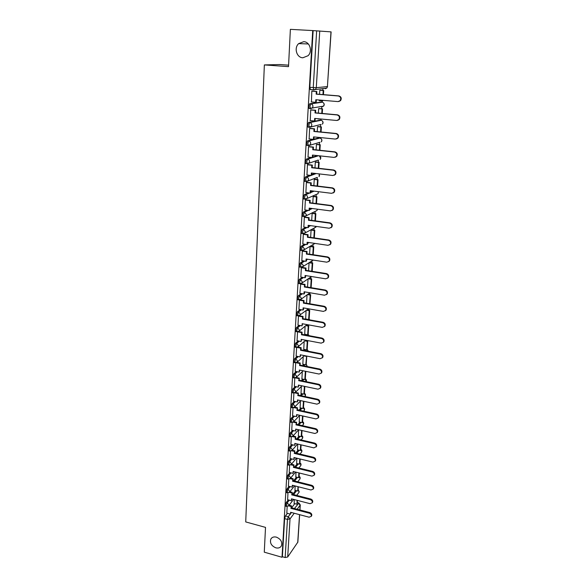 <?xml version="1.0" encoding="UTF-8"?>
<svg xmlns="http://www.w3.org/2000/svg" width="587" height="587" viewBox="0 0 587 587"><rect width="100%" height="100%" fill="white"/><g stroke="black" fill="none" stroke-linecap="round" stroke-linejoin="round"><path stroke-width="0.88" d="M276.389 537.134C280.784 539.042 282.464 541.926 281.43 545.8C280.293 547.759 278.414 548.434 275.802 547.825C271.399 545.888 269.741 542.99 270.812 539.123C271.942 537.2 273.806 536.54 276.389 537.134M303.721 41.684C309.848 41.728 312.805 51.355 308.058 55.721L302.833 57.783C296.655 57.687 293.764 47.921 298.666 43.614L303.721 41.684M288.283 499.904L286.251 502.516L285.399 505.216L285.796 506.207M289.12 486.337L287.05 488.927L286.192 491.62L286.603 492.64M289.963 472.608L287.857 475.162L286.992 477.855L287.425 478.904M290.822 458.704L288.672 461.228L287.806 463.921L288.254 464.999M291.695 444.63L289.501 447.118L288.635 449.811L289.09 450.919M292.583 430.374L290.345 432.832L289.472 435.517L289.949 436.662M293.485 415.941L291.196 418.37L290.316 421.048L290.807 422.229M294.403 401.325L292.055 403.717L291.174 406.395L291.688 407.605M295.334 386.525L292.928 388.873L292.04 391.544L292.568 392.798M296.281 371.527L293.808 373.838L292.92 376.509L293.471 377.801M297.249 356.338L294.703 358.613L293.808 361.276L294.38 362.605M298.24 340.952L295.613 343.182L294.711 345.838L295.305 347.211M299.245 325.359L296.53 327.546L295.621 330.202L296.237 331.618M300.28 309.569L297.462 311.704L296.552 314.353L297.183 315.813M301.336 293.559L298.401 295.657L297.492 298.291L297.712 299.73L298.145 299.803M302.422 277.343L299.355 279.383L298.438 282.017L298.673 283.499L299.121 283.572M303.538 260.899L300.324 262.895L299.407 265.522L299.649 267.056L300.104 267.129M304.697 244.243L301.307 246.18L300.383 248.8L300.632 250.385L301.109 250.458M305.9 227.352L302.305 229.238L301.373 231.843L301.637 233.487L302.129 233.56M307.162 210.234L303.318 212.054L302.378 214.659L302.65 216.354L303.171 216.427M308.498 192.888L304.337 194.635L303.398 197.232L303.677 198.986L304.227 199.059M309.929 175.293L305.379 176.973L304.426 179.556L304.719 181.376L305.306 181.449M311.492 157.463L306.429 159.055L305.475 161.63L305.783 163.516L306.414 163.59M313.26 139.39L307.493 140.887L306.539 143.455L306.854 145.407L307.551 145.481M319.952 120.174L308.579 122.463L307.617 125.009L307.948 127.041L309.32 127.313M321.06 102.109L309.679 103.767L308.711 106.306L309.055 108.404L310.464 108.676M297.11 495.501L297.161 494.746M297.976 481.839L298.005 481.435M307.896 325.565L307.948 324.758M308.872 310.178L308.96 308.872M309.863 294.586L309.98 292.774M310.868 278.803L310.985 276.881M311.88 262.8L312.005 260.833M312.908 246.591L313.04 244.581M313.95 230.163L314.082 228.108M315.006 213.521L315.146 211.415M316.077 196.652L316.217 194.502M317.163 179.549L317.303 177.413M318.264 162.21L318.396 160.134M319.379 144.637L319.511 142.619M319.798 138.084L319.834 137.512M320.509 126.821L320.634 124.855M320.928 120.262L320.994 119.242M321.661 108.756L321.779 106.849M322.08 102.197L322.153 101.03M322.821 90.435L322.945 88.49M288.591 65.157L279.757 64.541L264.355 64.922L288.518 66.639L290.374 29.35L312.71 30.575L282.017 557.261L264.275 552.169L265.515 527.383L245.726 521.924L264.355 64.922M299.641 514.682L297.858 542.109L287.703 556.99L285.172 557.533L282.384 556.733L284.614 518.644L285.458 515.944L287.461 513.302M291.644 507.784L294.777 503.653M282.384 556.733L282.017 557.261M311.345 89.598L313.825 89.95M312.71 30.575L331.112 31.889L327.421 86.575L330.987 31.874M312.423 91.124L311.814 91.117L311.433 101.955M319.196 100.01L319.482 100.803M313.267 107.957L312.739 107.905M319.24 108.536L318.66 108.58L318.381 113.108M311.301 109.894L310.699 109.916L310.266 120.592M318.11 126.587L317.538 126.66L317.229 131.62M310.2 128.392L309.598 128.443L309.136 138.965M317.002 144.395L316.422 144.497L316.092 149.876M309.114 146.625L308.513 146.706L308.036 157.081M315.901 161.946L315.329 162.085L314.97 167.867M308.05 164.602L307.449 164.712L306.957 174.948M314.815 179.27L314.25 179.439L313.862 185.617M306.994 182.337L306.392 182.469L305.9 192.558M313.752 196.352L313.179 196.55L312.776 203.109M305.952 199.822L305.357 199.984L304.858 209.933M312.695 213.213L312.13 213.433L311.697 220.367M304.924 217.065L304.33 217.249L303.831 227.066M311.653 229.84L311.088 230.097L310.633 237.39M303.912 234.074L303.325 234.286L302.826 243.965M310.626 246.254L310.068 246.533L309.591 254.178M302.914 250.847L302.327 251.089L301.828 260.635M301.909 267.305L301.344 267.665L300.845 277.086M300.72 283.785L299.884 293.317M299.421 300.155L298.93 309.327M308.446 308.784L298.475 316.077L297.983 325.132M306.069 310.626L305.673 318.976M297.015 340.717L301.065 341.487L301.197 339.352L321.199 343.146L323.415 342.184C324.009 340.431 323.378 339.205 321.522 338.516L301.476 334.759L301.608 332.602L297.536 331.846L297.059 340.724M305.101 326.181L304.712 334.26M296.618 347.431L296.142 356.118M304.147 341.546L303.772 349.346M295.701 362.832L295.239 371.314M303.2 356.713L302.841 364.241M294.799 378.035L294.351 386.312M302.268 371.681L301.923 378.953M293.911 393.041L293.471 401.126M301.344 386.466L301.014 393.481M293.03 407.855L292.561 415.787L296.486 416.616L296.604 414.605L315.931 418.913L318.117 418.01C318.602 416.403 317.978 415.258 316.232 414.583L296.868 410.306L297.484 407.774L294.615 407.143M300.434 401.068L300.118 407.826M292.165 422.486L291.739 430.183M299.539 415.493L299.231 421.994M291.306 436.926L290.895 444.44M314.676 443.097C316.371 443.772 316.995 444.887 316.547 446.436L316.1 446.986C316.54 445.445 315.909 444.337 314.206 443.662L314.676 443.097L295.591 438.643L295.716 436.677L292.986 436.046L298.629 429.757L298.357 435.994M290.462 451.19L290.059 458.52M297.756 444.073L297.492 449.818M289.626 465.278L289.23 472.425M296.875 458.212L296.64 463.481M288.804 479.19L288.386 486.197L292.179 487.122L292.297 485.236L310.985 489.991L313.128 489.147C313.531 487.665 312.915 486.586 311.271 485.919L292.546 481.193L293.14 478.698L290.638 478.067M296.002 472.168L295.797 476.974M287.99 492.933L287.615 499.728M295.144 485.963L294.968 490.314M292.612 494.342L295.628 490.483M293.61 480.738L296.486 477.15M294.623 466.966L297.36 463.657M295.665 453.025L298.247 450.002M296.736 438.907L299.143 436.178M297.836 424.614L300.06 422.185M298.974 410.144L300.984 408.016M300.148 395.491L301.931 393.672M301.358 380.647L302.885 379.151M302.613 365.613L303.861 364.446M303.927 350.388L304.858 349.551M305.299 334.964L305.871 334.473M308.615 225.936L309.481 225.481M309.65 209.067L311.139 208.363M310.692 191.964L312.959 191.002M311.756 174.618L315.014 173.422M312.834 157.037L317.398 155.599M313.92 139.214L318.682 137.974L320.04 138.121M308.733 127.115L308.3 127.21M320.385 90.237L319.805 90.244L319.548 94.331M287.182 506.5L286.816 513.133M294.3 499.581L294.146 503.485M313.135 30.605L309.819 87.324L310.501 89.686M311.719 271.245L312.225 263.24L309.063 262.749L308.557 270.746M308.05 278.891L307.537 287.087M307.052 294.865L306.531 303.208M311.169 101.933L315.659 102.321L315.821 99.724L338.002 101.602L340.115 100.693C341.304 98.359 340.731 96.789 338.398 95.982L338.89 95.916C341.223 96.723 341.795 98.286 340.607 100.612L338.816 101.529M315.659 102.321L316.188 102.241L316.334 99.768M338.398 95.982L316.158 94.155L316.32 91.543L316.841 91.484L312.027 91.095M311.807 91.176L316.32 91.543M323.452 94.646L323.716 90.501L320.076 90.215M319.152 100.773L322.549 101.067L323.092 100.34M322.96 94.61L323.217 90.559L323.716 90.501M322.549 101.067L322.593 100.296M319.805 90.288L323.217 90.559M338.89 95.916L316.687 94.089L316.841 91.484M316.687 94.089L316.158 94.155M310.068 120.577L314.522 120.995L314.676 118.435L336.696 120.482L338.831 119.55C339.954 117.268 339.367 115.727 337.077 114.942L337.569 114.847C339.858 115.632 340.438 117.165 339.315 119.44L337.657 120.364M314.522 120.995L315.043 120.885L315.19 118.486M337.077 114.942L315.014 112.946L315.168 110.371L315.696 110.283L310.993 109.864M310.692 109.974L315.168 110.371M322.248 113.46L322.549 108.83L319.012 108.522M313.032 107.993L312.504 107.942M318.015 118.963L321.889 119.102M321.764 113.416L322.05 108.918L322.549 108.83M318.66 108.617L322.05 108.918M337.569 114.847L315.535 112.851L315.696 110.283M315.535 112.851L315.014 112.946M308.975 138.95L313.399 139.398L313.553 136.881L335.397 139.082L337.554 138.136C338.618 135.905 338.024 134.401 335.779 133.623L336.27 133.498C338.516 134.269 339.103 135.773 338.039 138.004L336.512 138.928M313.399 139.398L313.92 139.266L314.06 136.932M335.779 133.623L313.884 131.466L314.038 128.935L314.559 128.81L309.943 128.362M309.598 128.502L314.038 128.935M321.067 132.002L321.397 126.909L317.934 126.572M320.583 131.95L320.898 127.019L321.397 126.909M317.538 126.697L320.898 127.019M336.27 133.498L314.405 131.349L314.559 128.81M314.405 131.349L313.884 131.466M307.904 157.067L312.291 157.551L312.445 155.063L334.12 157.419L336.292 156.465C337.305 154.278 336.703 152.803 334.495 152.04L334.986 151.886C337.187 152.649 337.789 154.117 336.784 156.296L335.375 157.213M312.291 157.551L312.812 157.382L312.952 155.122M334.495 152.04L312.768 149.729L312.922 147.227L313.443 147.08L308.887 146.603M308.513 146.765L312.922 147.227M319.9 150.279L320.253 144.732L316.855 144.38M319.416 150.228L319.761 144.872L320.253 144.732M316.422 144.527L319.761 144.872M334.986 151.886L313.289 149.575L313.443 147.08M313.289 149.575L312.768 149.729M306.84 174.933L311.198 175.447L311.352 172.989L332.866 175.498L335.052 174.53C336.006 172.395 335.397 170.949 333.233 170.201L333.724 170.01C335.889 170.758 336.49 172.204 335.537 174.339L334.238 175.242M311.198 175.447L311.719 175.249L311.851 173.048M333.233 170.201L311.668 167.735L311.822 165.263L312.335 165.086L307.845 164.58M307.441 164.771L311.822 165.263M318.748 168.3L319.137 162.313L315.777 161.939M318.271 168.249L318.638 162.474L319.137 162.313M315.329 162.107L318.638 162.474M333.724 170.01L312.189 167.552L312.335 165.086M312.189 167.552L311.668 167.735M305.798 192.543L310.119 193.086L310.274 190.672L331.626 193.328L333.82 192.353C334.729 190.254 334.12 188.838 331.985 188.097L332.477 187.884C334.605 188.625 335.214 190.041 334.304 192.132L333.108 193.013M310.119 193.086L310.64 192.874L310.765 190.731M331.985 188.097L310.589 185.485L310.736 183.049L311.249 182.85L306.803 182.315M306.392 182.528L310.736 183.049M317.618 186.072L318.029 179.651L314.713 179.255M317.141 186.013L317.538 179.842L318.029 179.651M314.243 179.453L317.538 179.842M332.477 187.884L311.103 185.279L311.249 182.85M311.103 185.279L310.589 185.485M304.77 209.919L309.063 210.491L309.21 208.106L330.4 210.902L332.609 209.919C333.467 207.871 332.851 206.477 330.76 205.743L331.244 205.509C333.335 206.235 333.952 207.629 333.086 209.676L331.993 210.535M309.063 210.491L309.576 210.249L309.701 208.172M330.76 205.743L309.518 202.992L309.665 200.593L310.178 200.365L305.776 199.793M305.35 200.035L309.665 200.593M316.503 203.594L316.936 196.755L313.656 196.344M316.026 203.535L316.444 196.975L316.936 196.755M313.179 196.564L316.444 196.975M331.244 205.509L310.031 202.757L310.178 200.365M310.031 202.757L309.518 202.992M303.75 227.052L308.014 227.653L308.16 225.298L329.197 228.233L331.406 227.25C332.227 225.239 331.611 223.874 329.549 223.148L330.033 222.884C332.088 223.61 332.712 224.975 331.89 226.978L330.87 227.815M308.014 227.653L308.527 227.382L308.645 225.371M329.549 223.148L308.469 220.257L308.608 217.887L309.122 217.638L304.763 217.043M304.33 217.307L308.608 217.887M315.395 220.873L315.857 213.631L312.614 213.198M314.925 220.815L315.366 213.873L315.857 213.631M312.13 213.441L315.366 213.873M330.033 222.884L308.975 219.993L309.122 217.638M308.975 219.993L308.469 220.257M302.753 243.957L306.979 244.581L307.126 242.262L328.008 245.329L330.224 244.346C331.002 242.372 330.386 241.03 328.353 240.31L328.837 240.024C330.863 240.736 331.486 242.079 330.701 244.045L329.762 244.852M306.979 244.581L307.493 244.287L307.61 242.328M328.353 240.31L307.427 237.28L307.566 234.947L308.08 234.668L303.758 234.052M303.318 234.338L307.566 234.947M314.309 237.918L314.793 230.287L311.58 229.833M313.847 237.852L314.309 230.552L314.793 230.287M311.088 230.097L314.309 230.552M328.837 240.024L307.933 237.001L308.08 234.668M307.933 237.001L307.427 237.28M301.762 260.628L305.959 261.281L306.098 258.992L326.834 262.191L329.05 261.208C329.799 259.278 329.175 257.957 327.179 257.238L327.656 256.93C329.652 257.634 330.276 258.955 329.527 260.885L328.661 261.67M305.959 261.281L306.473 260.958L306.583 259.065M327.179 257.238L306.399 254.083L306.539 251.779L307.052 251.478L302.767 250.825M302.327 251.141L306.539 251.779M313.238 254.736L313.744 246.716L310.56 246.247M312.776 254.663L313.26 247.01L313.744 246.716M310.068 246.533L313.26 247.01M327.656 256.93L306.913 253.775L307.052 251.478M306.913 253.775L306.399 254.083M300.786 277.071L304.954 277.754L305.093 275.494L325.675 278.818L327.898 277.842C328.61 275.949 327.979 274.65 326.02 273.938L326.497 273.601C328.456 274.305 329.087 275.604 328.375 277.497L327.561 278.253M304.954 277.754L305.46 277.409L305.578 275.574M326.02 273.938L305.387 270.651L305.526 268.384L306.032 268.054L301.791 267.378M301.344 267.716L305.526 268.384M312.174 271.319L312.71 262.932L309.554 262.44M312.225 263.24L312.71 262.932M326.497 273.601L305.893 270.321L306.032 268.054M305.893 270.321L305.387 270.651M299.825 293.302L303.963 294.006L304.103 291.776L324.538 295.224L326.754 294.248C327.436 292.392 326.805 291.115 324.868 290.411L325.345 290.051C327.282 290.748 327.913 292.025 327.23 293.882L326.475 294.615M303.963 294.006L304.47 293.639L304.58 291.856M324.868 290.411L304.389 286.999L304.528 284.761L305.035 284.409L300.984 283.741M300.368 284.071L304.528 284.761M311.132 287.681L311.69 278.935L308.703 278.451M310.677 287.608L311.205 279.265L311.69 278.935M308.212 278.781L311.205 279.265M325.345 290.051L304.895 286.647L305.035 284.409M304.895 286.647L304.389 286.999M298.871 309.32L302.987 310.046L303.119 307.845L323.408 311.411L325.631 310.442C326.277 308.623 325.653 307.361 323.738 306.663L324.215 306.275C326.123 306.972 326.754 308.234 326.101 310.053L325.396 310.758M302.987 310.046L303.486 309.657L303.596 307.933M323.738 306.663L303.406 303.134L303.545 300.918L304.044 300.551L300.258 299.891M299.414 300.206L303.545 300.918M309.921 303.795L310.684 294.725L307.889 294.256M309.65 303.75L310.2 295.085L310.684 294.725M307.397 294.608L310.2 295.085M324.215 306.275L303.912 302.753L304.044 300.551M303.912 302.753L303.406 303.134M297.939 325.125L302.019 325.873L302.151 323.701L322.3 327.385L324.516 326.416C325.139 324.633 324.508 323.393 322.623 322.696L323.099 322.292C324.978 322.982 325.609 324.222 324.985 326.005L324.325 326.695M302.019 325.873L302.621 323.789M322.623 322.696L302.437 319.049L302.569 316.87L303.068 316.474L299.487 315.828M298.467 316.129L302.569 316.87M305.556 318.954L308.645 319.511L309.129 319.123L309.687 310.318L307.06 309.855M308.645 319.511L309.21 310.692L309.687 310.318M306.575 310.23L309.21 310.692M323.099 322.292L302.936 318.653L303.068 316.474M302.936 318.653L302.437 319.049M321.522 338.516L321.999 338.09C323.855 338.78 324.479 339.998 323.885 341.751L323.261 342.419M301.065 341.487L301.667 339.44M304.602 334.238L307.676 334.81L308.153 334.399L308.703 325.712L306.231 325.257M307.676 334.81L308.226 326.108L308.703 325.712M305.754 325.653L308.226 326.108M321.999 338.09L301.975 334.341L302.107 332.191L298.695 331.552M301.975 334.341L301.476 334.759M301.608 332.602L302.107 332.191M296.097 356.111L300.126 356.903L300.258 354.79L320.12 358.694L322.329 357.747C322.901 356.023 322.27 354.819 320.436 354.13L320.913 353.682C322.74 354.372 323.371 355.575 322.799 357.292L322.204 357.938M300.126 356.903L300.72 354.886M320.436 354.13L300.529 350.263L300.661 348.135L301.16 347.702L297.88 347.064M296.912 347.409L300.661 348.135M303.662 349.324L306.715 349.911L307.192 349.485L307.735 340.908L305.394 340.46M306.715 349.911L307.258 341.318L307.735 340.908M304.917 340.878L307.258 341.318M320.913 353.682L301.028 349.823L301.16 347.702M301.028 349.823L300.529 350.263M295.202 371.307L299.201 372.121L299.326 370.037L319.049 374.044L321.258 373.105C321.801 371.417 321.177 370.228 319.365 369.539L319.834 369.069C321.639 369.759 322.27 370.94 321.72 372.635L321.162 373.259M299.201 372.121L299.788 370.133M319.365 369.539L299.597 365.562L299.73 363.463L300.221 363.008L297.066 362.377M296.237 362.766L299.73 363.463M302.731 364.219L305.768 364.828L306.238 364.38L306.766 356.074M305.768 364.828L306.627 356.045M304.088 355.905L306.304 356.346M319.834 369.069L300.096 365.107L300.221 363.008M300.096 365.107L299.597 365.562M294.307 386.305L298.284 387.141L298.409 385.087L318 389.196L320.194 388.264C320.722 386.606 320.091 385.432 318.308 384.749L318.778 384.265C320.561 384.94 321.192 386.114 320.663 387.772L320.128 388.381M298.284 387.141L298.864 385.182M318.308 384.749L298.68 380.669L299.297 378.123L296.252 377.492M295.518 377.918L298.805 378.6M301.813 378.931L304.829 379.554L305.299 379.092L305.79 371.351M304.829 379.554L305.357 371.263M318.778 384.265L299.172 380.193L299.297 378.123M299.172 380.193L298.68 380.669M293.434 401.119L297.374 401.97L297.499 399.938L316.958 404.149L319.152 403.232C319.658 401.596 319.027 400.444 317.266 399.762L317.728 399.255C319.489 399.93 320.12 401.09 319.614 402.719L319.101 403.313M297.374 401.97L297.954 400.041M317.266 399.762L297.77 395.579L298.387 393.041L295.437 392.417M294.769 392.872L297.895 393.539M300.911 393.459L303.905 394.097L304.374 393.613L304.829 386.437M303.905 394.097L304.396 386.341M317.728 399.255L298.262 395.08L298.387 393.041M298.262 395.08L297.77 395.579M316.232 414.583L316.701 414.055C318.44 414.73 319.064 415.875 318.58 417.482L318.088 418.061M296.486 416.616L297.059 414.708M294.006 407.627L296.993 408.288M300.016 407.804L302.987 408.457L303.457 407.958L303.883 401.325M302.987 408.457L303.45 401.229M316.701 414.055L297.36 409.785L297.484 407.774M297.36 409.785L296.868 410.306M291.71 430.176L295.599 431.071L295.723 429.09L314.918 433.492L317.097 432.597C317.56 431.019 316.936 429.889 315.212 429.214L315.681 428.671C317.398 429.346 318.022 430.469 317.552 432.047L317.083 432.619M295.599 431.071L296.171 429.192M315.212 429.214L295.98 424.841L296.589 422.317L293.801 421.686M293.236 422.2L296.105 422.845M299.135 421.972L302.085 422.64L302.554 422.126L302.943 416.022M302.085 422.64L302.51 415.926M315.681 428.671L296.472 424.306L296.589 422.317M296.472 424.306L295.98 424.841M290.866 444.432L294.733 445.35L294.85 443.39L313.913 447.881L316.547 446.436M294.733 445.35L295.298 443.493M314.206 443.662L295.107 439.193L295.716 436.677M292.465 436.581L295.224 437.227M298.262 435.972L301.197 436.655L301.659 436.119L302.019 430.535M301.197 436.655L301.593 430.432M295.591 438.643L295.107 439.193M290.029 458.513L293.867 459.445L293.984 457.515L312.93 462.094L315.087 461.228C315.52 459.694 314.896 458.594 313.216 457.926L313.678 457.346C315.358 458.014 315.982 459.115 315.549 460.641L315.138 461.162M293.867 459.445L294.432 457.618M313.216 457.926L294.241 453.369L294.843 450.86L292.194 450.229M291.695 450.787L294.358 451.425M297.396 449.796L300.317 450.493L300.779 449.943L301.102 444.865M300.317 450.493L300.676 444.763M313.678 457.346L294.725 452.797L294.843 450.86M294.725 452.797L294.241 453.369M289.208 472.418L293.023 473.371L293.14 471.464L311.954 476.13L314.104 475.272C314.522 473.768 313.898 472.682 312.24 472.007L312.695 471.412C314.361 472.087 314.977 473.173 314.559 474.67L314.184 475.162M293.023 473.371L293.573 471.566M312.24 472.007L293.39 467.362L293.984 464.867L291.416 464.236M290.932 464.816L293.507 465.447M296.545 463.459L299.443 464.163L299.906 463.598L300.199 459.012M299.443 464.163L299.781 458.917M312.695 471.412L293.867 466.782L293.984 464.867M293.867 466.782L293.39 467.362M311.271 485.919L311.726 485.31C313.37 485.977 313.994 487.049 313.59 488.531L313.245 488.993M292.179 487.122L292.73 485.346M290.161 478.669L292.656 479.293M295.709 476.952L298.585 477.671L299.047 477.092L299.304 472.99M298.585 477.671L298.886 472.887M311.726 485.31L293.023 480.592L293.14 478.698M293.023 480.592L292.546 481.193M287.586 499.72L291.35 500.704L291.468 498.84L310.031 503.675L312.167 502.846C312.563 501.393 311.939 500.329 310.318 499.654L310.772 499.031C312.394 499.698 313.01 500.762 312.622 502.215L312.306 502.655M291.35 500.704L291.9 498.957M310.318 499.654L291.71 494.848L292.304 492.361L289.868 491.737M289.398 492.354L291.827 492.977M294.872 490.292L297.734 491.018L298.423 486.792M297.734 491.018L298.013 486.689M310.772 499.031L292.187 494.232L292.304 492.361M292.187 494.232L291.71 494.848M286.794 513.126L290.536 514.124L290.646 512.282L309.092 517.198L311.22 516.384C311.594 514.946 310.978 513.896 309.371 513.229L309.826 512.583C311.433 513.251 312.049 514.307 311.675 515.738L311.381 516.149M290.536 514.124L291.079 512.4M309.371 513.229L290.888 508.342L291.475 505.862L289.105 505.238M288.643 505.869L290.998 506.486M294.058 503.463L296.897 504.211L297.558 500.425M296.897 504.211L297.147 500.322M309.826 512.583L291.365 507.711L291.475 505.862M291.365 507.711L290.888 508.342M286.808 506.471L286.412 505.48L287.263 502.78L289.288 500.168M286.251 502.516L287.263 502.78L288.995 504.996L288.422 506.06M287.623 492.897L287.212 491.884L288.063 489.184L290.132 486.601M287.05 488.927L288.063 489.184L289.817 491.414L289.186 492.522M288.452 479.161L288.019 478.112L288.877 475.419L290.983 472.865M287.857 475.162L288.877 475.419L290.638 477.664L289.956 478.816M289.288 465.249L288.841 464.17L289.707 461.485L291.849 458.953M288.672 461.228L289.707 461.485L291.475 463.737L290.726 464.948M290.132 451.168L289.677 450.06L290.543 447.367L292.73 444.873M289.501 447.118L290.543 447.367L292.326 449.635L291.504 450.904M290.991 436.904L290.514 435.759L291.387 433.074L293.625 430.616M290.345 432.832L291.387 433.074L293.184 435.363L292.282 436.677M291.864 422.464L291.372 421.29L292.245 418.604L294.535 416.176M291.196 418.37L292.245 418.604L294.05 420.901L293.06 422.273M292.744 407.84L292.231 406.622L293.111 403.944L295.452 401.559M292.055 403.717L293.111 403.944L294.931 406.255L293.845 407.686M293.639 393.026L293.104 391.771L293.992 389.1L296.391 386.745M292.928 388.873L293.992 389.1L295.819 391.426L294.63 392.916M294.542 378.021L293.992 376.729L294.879 374.058L297.352 371.747M293.808 373.838L294.879 374.058L296.721 376.399L295.415 377.94M295.459 362.817L294.894 361.489L295.782 358.826L298.328 356.551M294.703 358.613L295.782 358.826L297.638 361.181L296.2 362.773M296.391 347.423L295.804 346.051L296.699 343.388L299.319 341.157M295.613 343.182L296.699 343.388L298.563 345.765L298.306 346.601L296.985 347.401M297.338 331.816L296.721 330.408L297.624 327.751L300.339 325.565M296.53 327.546L297.624 327.751L299.502 330.136L299.231 331.009L297.778 331.816M298.291 316.011L297.653 314.551L298.563 311.902L301.373 309.76M297.462 311.704L298.563 311.902L300.456 314.309L300.17 315.212L296.765 315.74M299.26 299.994L298.827 299.92L298.6 298.49L299.517 295.841L302.437 293.749M298.401 295.657L299.517 295.841L301.417 298.262L301.116 299.201L299.37 299.994M300.236 283.756L299.796 283.682L299.561 282.2L300.478 279.566L303.53 277.519M299.355 279.383L300.478 279.566L302.393 282.002L302.078 282.978L300.228 283.763M301.234 267.305L300.771 267.232L300.537 265.698L301.454 263.071L304.66 261.076M300.324 262.895L301.454 263.071L303.384 265.522L303.046 266.535L301.204 267.32M302.246 250.627L301.769 250.554L301.52 248.969L302.444 246.349L305.827 244.412M301.307 246.18L302.444 246.349L304.389 248.815L304.029 249.871L302.188 250.656M303.274 233.721L302.775 233.648L302.518 232.012L303.45 229.4L307.038 227.514M302.305 229.238L303.45 229.4L305.401 231.88L305.027 232.98L303.193 233.765M304.323 216.581L303.802 216.515L303.53 214.813L304.47 212.208L308.307 210.388M303.318 212.054L304.47 212.208L306.436 214.71L306.032 215.862L304.205 216.64M305.394 199.206L304.836 199.14L304.558 197.379L305.497 194.781L309.65 193.028M304.337 194.635L305.497 194.781C306.774 195.082 307.434 195.919 307.478 197.298L307.052 198.501L305.233 199.272M317.193 177.399L306.275 181.669L305.6 179.695L306.546 177.113L311.088 175.432M305.379 176.973L306.546 177.113C307.83 177.406 308.498 178.25 308.542 179.644L308.087 180.899L304.719 181.376M318.073 160.097L307.331 163.81L306.656 161.763L307.61 159.187L318.543 155.724M306.429 159.055L307.61 159.187C308.901 159.473 309.569 160.324 309.62 161.741L309.129 163.047L305.783 163.516M319.915 142.274L308.41 145.701L307.727 143.573L308.681 141.012L319.834 138.092C321.096 138.356 321.749 139.185 321.793 140.572L321.28 141.893C322.212 140.719 322.116 139.618 320.986 138.598M307.493 140.887L308.681 141.012C309.987 141.291 310.662 142.142 310.706 143.58L310.185 144.952L306.854 145.407M321.096 124.429L309.496 127.328L308.813 125.126L309.775 122.573L321.133 120.291M308.579 122.463L309.775 122.573C311.088 122.844 311.77 123.703 311.814 125.163L311.257 126.594L307.948 127.041M322.285 106.357L321.823 106.856L323.51 106.159L312.335 107.971L310.596 108.69L309.914 106.408L310.883 103.87L322.248 102.211M309.679 103.767L310.883 103.87C312.211 104.134 312.893 105 312.937 106.474L312.335 107.971L309.055 108.404M285.458 515.944L288.298 516.707L290.286 514.058M291.035 513.053L291.453 512.502M294.439 508.518L298.944 502.993L300.28 504.93L297.205 509.252M297.404 502.868L298.475 503.147L300.148 505.282L299.847 509.949M294.234 513.243L290.022 518.908L287.703 556.99M297.726 542.491L299.539 514.652M319.746 30.986L316.29 87.69L327.421 86.575L326.798 88.079L325.125 88.769L325.631 88.204M293.61 494.599L296.611 490.732M294.608 480.995L297.484 477.4M295.635 467.215L298.357 463.899M296.677 453.267L299.253 450.236M297.756 439.149L300.155 436.412M298.864 424.849L301.08 422.413M300.008 410.372L302.012 408.244M301.182 395.711L302.965 393.892M302.4 380.86L303.927 379.363M303.67 365.826L304.91 364.659M304.983 350.593L305.915 349.757M306.355 335.162L306.935 334.671M304.558 292.231L304.976 291.93M305.541 276.176L306.267 275.685M306.531 259.909L307.632 259.227M307.544 243.422L309.07 242.548M308.564 226.714L310.604 225.643M309.606 209.772L312.269 208.51M310.655 192.602L314.096 191.149M311.719 175.197L316.151 173.554M319.805 120.159L320.964 120.269C322.241 120.526 322.894 121.362 322.938 122.764L322.388 124.15C323.334 123.006 323.283 121.905 322.212 120.856M320.942 102.094L322.116 102.197C323.4 102.446 324.061 103.29 324.097 104.713L323.51 106.159C324.479 105.051 324.457 103.95 323.452 102.857M319.768 156.098C320.964 157.081 321.104 158.182 320.179 159.4L320.663 158.138L319.255 155.804M319.203 173.906L319.101 176.672L319.548 175.462L319.093 173.899M316.29 194.473L318.029 193.71L318.337 191.678M315.373 211.298L316.965 210.528L317.369 209.185M314.471 227.903L316.232 226.428M313.561 244.273L314.94 243.407M312.658 260.423L313.407 260.114M309.642 319.864L308.923 319.284M309.026 335.661L308.014 334.517M308.212 351.217L307.111 349.558M307.25 366.545L306.209 364.41M305.313 378.85C306.436 379.547 306.722 380.479 306.172 381.645L305.299 379.063M304.91 396.511L305.401 395.447L304.382 393.517M303.809 410.9L304.484 409.704L303.472 407.796M302.951 424.937L303.574 423.792L302.569 421.892M302.1 438.805L302.679 437.704L301.681 435.825M301.256 452.511L301.799 451.454L300.801 449.583M300.419 466.049L300.926 465.036L299.935 463.18M299.59 479.425L300.06 478.456L299.077 476.615M298.768 492.647L299.209 491.715L298.225 489.888M309.819 87.324L316.29 87.69L315.652 89.253L313.928 89.965L313.253 87.595L316.65 30.795M284.614 518.644L287.447 519.407L288.298 516.707L290.022 518.908L287.447 519.407L285.172 557.533M303.677 198.986L307.052 198.501L318.029 193.71L318.484 191.692M302.65 216.354L306.032 215.862L316.965 210.528L317.501 209.199M301.637 233.487L305.027 232.98L315.923 227.118L316.32 226.435M300.632 250.385L304.029 249.871L314.955 243.414M299.649 267.056L303.046 266.535L313.187 260.085M298.673 283.499L302.078 282.978L311.506 276.528M297.712 299.73L301.116 299.201L309.929 292.759M295.833 331.538L296.927 331.743L299.231 331.009L307.038 324.596M294.909 347.137L296.002 347.35L298.306 346.601L305.695 340.203M293.999 362.531L295.085 362.744L297.396 361.988L304.411 355.612M293.104 377.72L294.175 377.947L296.494 377.177L303.178 370.823M292.216 392.725L293.287 392.952L295.599 392.175L301.982 385.835M291.343 407.532L292.399 407.767L294.718 406.982L300.83 400.664M290.477 422.156L291.534 422.391L293.852 421.598L299.715 415.303M289.626 436.589L290.675 436.831L292.994 436.038M288.789 450.845L289.824 451.095L292.143 450.288L297.572 444.029M287.96 464.926L288.987 465.183L291.306 464.368L296.538 458.131M287.138 478.831L288.166 479.087L290.477 478.273L295.532 472.058M286.331 492.566L287.344 492.831L289.655 492.001L294.549 485.809M285.531 506.133L286.544 506.405L288.848 505.568L293.588 499.398M309.914 319.908L309.019 319.211M309.239 335.698L308.124 334.429M308.351 351.246L307.192 349.434M307.324 366.559L306.245 364.233M304.858 396.496L305.196 396.152C305.805 394.97 305.541 394.016 304.396 393.29M303.567 411.157L304.286 410.386C304.888 409.212 304.616 408.266 303.486 407.547M302.327 425.634L303.391 424.452C303.978 423.286 303.706 422.339 302.584 421.627M301.124 439.934L302.503 438.342C303.075 437.183 302.811 436.244 301.696 435.539M299.957 454.052L301.63 452.071C302.188 450.911 301.923 449.987 300.823 449.282M298.827 468L300.764 465.63C301.314 464.478 301.043 463.554 299.957 462.857M297.734 481.78L299.906 479.029C300.449 477.884 300.177 476.967 299.099 476.277M296.662 495.391L299.062 492.273L298.255 489.529M310.178 89.503L313.605 89.782L326.798 88.079L327.553 86.538M297.418 502.589L298.71 502.927M299.95 509.978L300.28 504.974M298.666 43.614L308.329 43.959M270.812 539.123L271.634 538.03M340.607 100.612L340.115 100.693M339.315 119.44L338.831 119.55M338.039 138.004L337.554 138.136M336.784 156.296L336.292 156.465M335.537 174.339L335.052 174.53M334.304 192.132L333.82 192.353M333.086 209.676L332.609 209.919M331.89 226.978L331.406 227.25M330.701 244.045L330.224 244.346M329.527 260.885L329.05 261.208M328.375 277.497L327.898 277.842M327.23 293.882L326.754 294.248M326.101 310.053L325.631 310.442M324.985 326.005L324.516 326.416M323.885 341.751L323.415 342.184M322.799 357.292L322.329 357.747M321.72 372.635L321.258 373.105M320.663 387.772L320.194 388.264M319.614 402.719L319.152 403.232M318.58 417.482L318.117 418.01M317.552 432.047L317.097 432.597M315.549 460.641L315.087 461.228M314.559 474.67L314.104 475.272M313.59 488.531L313.128 489.147M312.622 502.215L312.167 502.846M311.675 515.738L311.22 516.384"/></g></svg>
